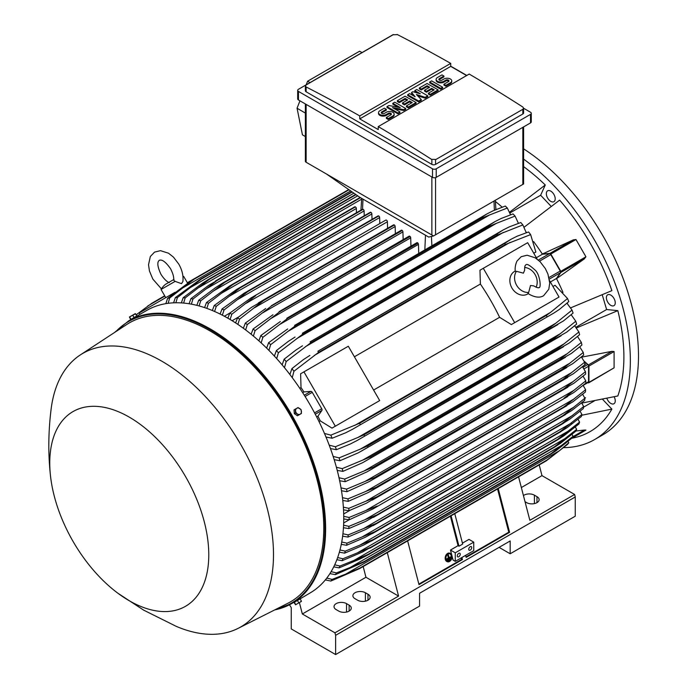 <?xml version="1.0" encoding="UTF-8"?>
<svg xmlns="http://www.w3.org/2000/svg" width="689" height="689" viewBox="0 0 689 689"><rect width="100%" height="100%" fill="white"/><g stroke="black" fill="none" stroke-linecap="round" stroke-linejoin="round"><path stroke-width="1.03" d="M523.399 273.163L524.639 270.234C524.527 267.039 524.94 265.248 525.905 264.843L525.905 264.843C526.887 263.629 529.85 265.291 534.793 269.847C539.857 273.455 541.511 288.588 538.979 287.485L538.979 287.485C538.781 288.226 537.015 287.692 533.674 285.883L530.513 285.496L528.652 292.437A13.074 10.679 -120 0 1 516.629 285.289A13.074 10.679 -120 0 1 516.449 271.311L523.399 273.163M524.673 267.47A13.074 10.679 -120 0 1 535.12 274.618A13.074 10.679 -120 0 1 536.085 287.244M528.334 293.635L527.705 293.996A13.074 10.679 -120 0 1 511.927 288.011A13.074 10.679 -120 0 1 514.631 271.354L515.26 270.992M528.652 292.437L527.903 293.325L529.66 294.504C535.491 297.57 540.167 297.941 543.681 295.641L548.814 289.191L549.719 283.024L547.944 274.084L545.326 268.546L540.124 261.734L535.164 257.789L527.119 255.231L521.194 256.687L516.974 261.079C514.201 267.306 515.415 271.587 515.312 271.518L516.449 271.311M483.29 268.305L514.674 322.659L511.35 324.579L499.594 317.31A148.006 85.453 -120 0 0 480.388 284.04L479.966 270.226L527.671 242.683L537.179 259.15M549.538 280.569L559.046 297.037L514.674 322.659M499.594 317.31L373.602 390.043M354.396 356.781L480.388 284.04M376.366 402.505L331.995 428.127L320.23 420.858A148.006 85.453 -120 0 0 317.93 416.19L321.909 410.403A1.567 0.904 -120 0 0 321.729 408.749L312.263 392.351A1.567 0.904 -120 0 0 310.92 391.378L303.918 391.92A148.006 85.453 -120 0 0 301.024 387.597L300.611 373.774L303.935 371.862L335.31 426.207L331.995 428.127M303.935 371.862L348.315 346.24L379.691 400.585L335.31 426.207M555.73 298.957L511.35 324.579M550.365 281.999L556.454 278.477L560.433 272.689A1.567 0.904 -120 0 0 560.26 271.035L548.987 277.546M536.352 257.729L542.441 254.207L549.452 253.664A1.567 0.904 -120 0 1 550.787 254.637L560.26 271.035M556.454 278.477A148.006 85.453 60 0 1 556.548 278.657L560.898 272.413A1.042 0.603 60 0 0 560.786 271.32L550.812 254.043A1.042 0.603 60 0 0 549.917 253.397L542.338 254.043A148.006 85.453 60 0 1 542.441 254.207M560.898 272.413L584.436 258.823L556.548 278.657A148.006 85.453 60 0 1 562.982 292.403M573.188 239.936L575.97 239.522L585.934 256.79L584.194 258.995M533.648 241.598A148.006 85.453 60 0 1 542.338 254.043L573.455 239.806L549.917 253.397M567.245 302.962A148.006 85.453 60 0 1 567.615 303.935M525.974 231.823A148.006 85.453 60 0 1 526.637 232.624M570.664 307.854L611.875 290.646A163.431 94.359 -120 0 0 559.623 200.137L524.105 227.215M551.2 206.399L540.632 195.245L509.903 212.987M509.576 212.212L545.275 184.988A163.431 94.359 -120 0 0 523.606 166.643M540.632 195.245L545.275 184.988M495.391 201.498A148.006 85.453 60 0 1 502.169 207.174M581.766 403.091L617.826 395.977A163.431 94.359 -120 0 0 617.826 310.644L606.621 309.533L575.883 327.275M606.621 309.533L602.238 294.806M617.826 310.644L576.392 327.947M606.897 398.431A6.279 3.626 -120 0 0 613.959 403.728A6.279 3.626 -120 0 0 614.924 402.617A6.279 3.626 -120 0 0 614.149 396.83M552.475 192.498A6.279 3.626 -120 0 0 547.643 190.81A6.279 3.626 -120 0 0 549.081 199.999A6.279 3.626 -120 0 0 553.913 201.679A6.279 3.626 -120 0 0 552.475 192.498M563.903 447.635A172.586 99.647 -120 0 0 594.616 439.556A172.586 99.647 -120 0 0 630.357 360.545A172.586 99.647 -120 0 0 523.606 159.107M584.194 430.074L585.934 430.074L571.939 438.221A163.431 94.359 -120 0 0 611.875 409.111L602.599 399.327M614.924 300.654A6.279 3.626 -120 0 0 607.681 294.806A6.279 3.626 -120 0 0 606.725 299.836A6.279 3.626 -120 0 0 613.959 305.675A6.279 3.626 -120 0 0 614.924 300.654M594.616 439.556L602.754 434.862A172.586 99.647 -120 0 0 638.496 355.851A172.586 99.647 -120 0 0 523.606 148.841M594.383 400.92L583.557 407.165M611.875 409.111L581.705 415.26M539.211 464.92L541.976 475.634L574.609 494.469L575.255 496.984L575.255 516.199L510.17 553.775L499.077 547.367M523.433 495.563A7.321 4.229 180 0 1 534.397 495.167L536.981 496.657A7.321 4.229 180 0 1 539.125 499.654A7.321 4.229 180 0 1 534.604 503.556A7.321 4.229 180 0 1 526.629 502.643L525.027 501.713M575.255 496.984L335.621 635.336L335.621 654.55L419.567 606.087L419.567 593.272L510.17 540.96L510.17 553.775M574.609 494.469L529.858 520.307L518.567 476.84M541.976 475.634L521.349 487.536M335.621 654.55L291.249 628.928L291.249 607.577L289.449 604.796M365.394 592.738L367.978 594.237A7.321 4.229 180 0 1 370.122 597.225A7.321 4.229 180 0 1 365.609 601.127A7.321 4.229 180 0 1 357.625 600.214L355.033 598.715A7.321 4.229 180 0 1 352.889 595.727A7.321 4.229 180 0 1 357.41 591.825A7.321 4.229 180 0 1 365.394 592.738L365.394 601.178M346.533 603.624L349.116 605.123A7.321 4.229 180 0 1 351.261 608.111A7.321 4.229 180 0 1 346.748 612.021A7.321 4.229 180 0 1 338.764 611.1L336.18 609.61A7.321 4.229 180 0 1 334.036 606.621A7.321 4.229 180 0 1 338.549 602.711A7.321 4.229 180 0 1 346.533 603.624L346.533 612.065M387.588 228.326L387.399 221.763A1.309 0.758 -120 0 0 386.469 220.161A1.309 0.758 -120 0 0 385.814 220.101L251.132 297.855L255.74 295.641L231.788 314.262L230.109 319.498M227.852 318.18L229.781 313.107L251.132 297.855M229.781 313.107A167.358 96.624 60 0 1 230.781 313.684A167.358 96.624 60 0 1 231.788 314.262M387.399 221.763L245.999 303.401M378.588 215.907A1.309 0.758 -120 0 0 378.054 215.907L243.915 293.342L378.588 215.907A171.802 99.19 -120 0 1 378.709 215.967L247.98 291.447L224.02 309.998L222.349 315.192M379.811 223.572L379.63 217.569A1.309 0.758 -120 0 0 378.709 215.967M220.101 314.046L222.013 308.991L243.915 293.342M222.013 308.991A167.358 96.624 60 0 1 224.02 309.998M379.63 217.569L237.739 299.491M370.699 212.246A1.309 0.758 -120 0 0 370.286 212.281L236.74 289.389L370.699 212.246A171.802 99.19 -120 0 1 370.94 212.35L240.211 287.821L216.251 306.329L214.598 311.48M372.026 219.386L371.862 213.952A1.309 0.758 -120 0 0 370.94 212.35M212.341 310.524L214.245 305.477L236.74 289.389M214.245 305.477A167.358 96.624 60 0 1 216.251 306.329M371.862 213.952L229.523 296.132M364.24 215.769L364.093 210.92A1.309 0.758 -120 0 0 363.172 209.318A171.802 99.19 -120 0 0 362.819 209.198A1.309 0.758 -120 0 0 362.517 209.249A1.309 0.758 -120 0 0 362.319 209.49M204.59 307.613L206.467 302.557L229.601 285.995L362.819 209.198M232.098 284.669A171.802 99.19 60 0 1 232.443 284.79L208.483 303.255L206.846 308.396M363.172 209.318L232.443 284.79M206.467 302.557A167.358 96.624 60 0 1 208.483 303.255M364.093 210.92L221.35 293.333M356.463 212.755L356.334 208.5A1.309 0.758 -120 0 0 355.403 206.898A171.802 99.19 -120 0 0 354.947 206.769A1.309 0.758 -120 0 0 354.757 206.829A1.309 0.758 -120 0 0 354.602 206.967M196.839 305.348L198.699 300.275L215.562 287.632L222.521 283.179L354.947 206.769M224.218 282.249A171.802 99.19 60 0 1 224.683 282.369L200.714 300.809L199.095 305.942M355.403 206.898L224.683 282.369M198.699 300.275A167.358 96.624 60 0 1 200.714 300.809M356.334 208.5L213.211 291.12M208.569 285.401L360.114 197.476M216.346 280.475A171.802 99.19 60 0 1 216.914 280.578L192.946 299.009L191.353 304.159M360.485 197.691L216.914 280.578M189.087 303.763L190.931 298.656A167.358 96.624 60 0 1 192.946 299.009M190.836 298.725L208.948 285.134M361.647 199.155L205.115 289.526M181.336 302.902L183.153 297.743L201.662 283.79L208.491 279.407L355.688 194.419M208.491 279.407A171.802 99.19 60 0 1 209.146 279.467L185.186 297.906L183.61 303.074M356.032 194.668L209.146 279.467M183.153 297.743A167.358 96.624 60 0 1 185.186 297.906M357.703 195.831L197.063 288.579M173.585 302.833L175.385 297.596L200.637 279.088L351.881 191.766M200.637 279.088A171.802 99.19 60 0 1 201.377 279.079L177.417 297.553L175.876 302.764M352.217 191.998L201.377 279.079M175.385 297.596A167.358 96.624 60 0 1 177.417 297.553M353.888 193.17L189.044 288.338M165.842 303.651L167.608 298.311L192.799 279.596L348.737 189.57M187.339 282.748L192.782 279.605A171.802 99.19 60 0 1 193.618 279.501L169.658 298.036L168.142 303.306M349.039 189.776L193.618 279.501M167.608 298.311A167.358 96.624 60 0 1 169.658 298.036M350.71 190.939L181.069 288.88M139.979 314.339L139.195 312.978L170.571 294.866L170.958 295.538M175.049 292.282L170.571 294.866M169.348 282.628C166.85 281.792 164.06 279.045 160.985 274.368C155.12 261.777 159.288 260.752 159.262 260.27C159.676 260.528 162.638 257.436 170.614 268.813C173.12 273.809 174.11 277.598 173.585 280.182L175.135 281.362L181.483 283.661L182.904 281.551M175.135 281.362L161.045 289.492L165.748 297.648M182.947 276.401L183.687 276.418L182.99 276.823M433.519 235.957L428.722 237.085L359.753 197.269L326.465 173.998L433.519 235.957L523.606 183.954L523.606 126.897M305.365 103.944L305.365 161.183A2.618 1.507 0 0 0 306.131 162.251L326.465 173.998M309.998 82.62L307.578 81.242L359.598 51.21L362.044 52.571M299.948 100.818L297.062 108.225L302.428 134.82L305.365 136.577M307.578 81.242L306.183 84.825M297.062 108.225L305.365 113.082M297.691 90.354L297.691 98.889A2.618 1.507 0 0 0 298.458 99.957L432.511 177.357A2.618 1.507 0 0 0 436.215 177.357L530.513 122.909A2.618 1.507 0 0 0 531.279 121.841L531.279 113.306A2.618 1.507 180 0 1 530.513 114.374L436.215 168.814A2.618 1.507 180 0 1 432.511 168.814L298.458 91.422A2.618 1.507 180 0 1 297.691 90.354A2.618 1.507 180 0 1 298.458 89.286L392.756 34.838A2.618 1.507 180 0 1 393.428 34.562L306.131 84.962L305.365 85.996L306.131 86.969A1568.965 905.846 -120 0 1 359.753 115.916L450.727 63.397L450.727 66.385L466.625 75.566M523.606 108.251L530.513 112.238A2.618 1.507 180 0 1 531.279 113.306M450.727 66.17L466.815 75.463M522.839 113.995A2.618 1.507 0 0 0 523.606 112.927L523.606 108.199L522.839 109.301L435.56 159.684L435.56 164.387L522.839 113.995L522.839 109.301M305.365 85.996L305.365 90.724A2.618 1.507 0 0 0 306.131 91.792L431.865 164.387A2.618 1.507 0 0 0 435.56 164.387M431.865 164.387L431.865 159.564A1568.965 905.846 -120 0 0 378.244 126.595L469.218 74.067A1568.965 905.846 60 0 1 522.839 107.045L523.606 108.199M397.105 34.45A1568.965 905.846 60 0 1 450.727 63.397M393.083 34.794L397.424 34.648M378.244 126.595L378.244 129.584L359.753 118.904L359.753 115.916M359.753 118.904L450.727 66.385M405.743 108.526L403.806 109.646L392.48 107.596L399.921 111.885L397.984 113.013L386.977 106.657L388.923 105.538L400.249 107.596L392.808 103.298L394.745 102.179L405.743 108.526L405.743 109.379L403.806 110.498L394.633 108.836M399.921 111.885L399.921 112.746L397.984 113.866L386.977 107.51L386.977 106.657M398.087 107.2L392.808 104.151L392.808 103.298M427.748 95.823L425.165 97.321L416.423 94.514L421.28 99.56L418.688 101.05L407.69 94.703L409.628 93.583L415.131 96.753L411.574 92.464L412.866 91.715L420.307 93.764L414.804 90.595L416.75 89.475L427.748 95.823L427.748 96.675L425.165 98.174L417.612 95.754M421.28 99.56L421.28 100.413L418.688 101.912L407.69 95.556L407.69 94.703M413.779 95.978L411.574 93.316L411.574 92.464M417.474 92.989L414.804 91.448L414.804 90.595M442.639 87.227L442.639 88.08L440.693 89.208L429.695 82.852L429.695 82L431.633 80.88L442.639 87.227L440.693 88.347L440.693 89.208M443.931 76.023L439.401 78.632A1.834 1.059 0 0 0 438.867 79.381A1.834 1.059 0 0 0 439.995 80.363A1.834 1.059 0 0 0 441.985 80.131L443.931 79.011A4.573 2.644 0 0 1 448.918 78.434A4.573 2.644 0 0 1 451.743 80.88A4.573 2.644 0 0 1 450.399 82.749L445.869 85.358L443.931 84.239L448.461 81.621A1.834 1.059 0 0 0 448.995 80.88A1.834 1.059 0 0 0 447.867 79.898A1.834 1.059 0 0 0 445.869 80.131L443.931 81.25A4.573 2.644 0 0 1 438.945 81.827A4.573 2.644 0 0 1 436.12 79.381A4.573 2.644 0 0 1 437.455 77.513L441.985 74.903L443.931 76.023L443.931 76.875L439.401 79.493A1.834 1.059 0 0 0 439.022 79.812M451.743 80.88L451.743 81.733A4.573 2.644 180 0 1 450.399 83.602L445.869 86.211L443.931 85.091L443.931 84.239M448.84 81.302A1.834 1.059 0 0 0 445.869 80.983L443.931 82.103A4.573 2.644 180 0 1 438.945 82.68A4.573 2.644 180 0 1 436.12 80.234L436.12 79.381M438.109 89.846L438.109 90.698L430.341 95.185L428.394 94.057L428.394 93.204L434.225 89.846L431.633 88.347L426.457 91.336L424.519 90.216L429.695 87.227L427.102 85.737L421.28 89.096L421.28 89.949L419.334 88.829L419.334 87.977L427.102 83.49L438.109 89.846L430.341 94.324L428.394 93.204M433.484 90.268L431.633 89.208L426.457 92.197L424.519 91.069L424.519 90.216M428.954 87.658L427.102 86.59L421.28 89.949M416.104 102.549L416.104 103.402L408.336 107.889L406.398 106.769L406.398 105.908L412.22 102.549L409.628 101.05L404.452 104.039L402.514 102.919L407.69 99.931L405.098 98.441L399.276 101.8L399.276 102.652L397.338 101.533L397.338 100.68L405.098 96.193L416.104 102.549L408.336 107.036L406.398 105.908M411.479 102.971L409.628 101.912L404.452 104.9L402.514 103.772L402.514 102.919M406.949 100.361L405.098 99.294L399.276 102.652M386.331 109.275L381.801 111.885A1.834 1.059 0 0 0 381.267 112.634A1.834 1.059 0 0 0 382.395 113.616A1.834 1.059 0 0 0 384.393 113.384L386.331 112.264A4.573 2.644 0 0 1 391.318 111.687A4.573 2.644 0 0 1 394.142 114.133A4.573 2.644 0 0 1 392.808 116.002L388.277 118.611L386.331 117.492L390.861 114.882A1.834 1.059 0 0 0 391.395 114.133A1.834 1.059 0 0 0 390.267 113.151A1.834 1.059 0 0 0 388.277 113.384L386.331 114.503A4.573 2.644 0 0 1 381.344 115.08A4.573 2.644 0 0 1 378.519 112.634A4.573 2.644 0 0 1 379.863 110.765L384.393 108.156L386.331 109.275L386.331 110.128L381.801 112.746A1.834 1.059 0 0 0 381.422 113.065M394.142 114.133L394.142 114.985A4.573 2.644 180 0 1 392.808 116.854L388.277 119.473L386.331 118.344L386.331 117.492M391.24 114.555A1.834 1.059 0 0 0 388.277 114.236L386.331 115.356A4.573 2.644 180 0 1 381.344 115.933A4.573 2.644 180 0 1 378.519 113.487L378.519 112.634M388.277 118.611L388.277 119.473M399.276 101.8L397.338 100.68M405.098 98.441L405.098 99.294M404.452 104.039L404.452 104.9M409.628 101.05L409.628 101.912M408.336 107.036L408.336 107.889M421.28 89.096L419.334 87.977M427.102 85.737L427.102 86.59M426.457 91.336L426.457 92.197M431.633 88.347L431.633 89.208M430.341 94.324L430.341 95.185M445.869 85.358L445.869 86.211M440.693 88.347L429.695 82M418.688 101.05L418.688 101.912M425.165 97.321L425.165 98.174M397.984 113.013L397.984 113.866M403.806 109.646L403.806 110.498M435.887 159.46L431.547 159.314M581.542 357.16L611.935 351.338L614.097 351.545L614.097 367.831L588.725 382.834A1.042 0.603 60 0 1 588.397 382.86L587.777 382.696M584.074 361.079L588.397 364.929A1.042 0.603 60 0 1 588.94 366.074L588.94 382.352A1.042 0.603 60 0 1 588.725 382.834M584.246 361.424L587.734 364.55L582.928 367.315M583.127 385.384L588.225 382.438A1.567 0.904 -120 0 0 588.552 381.715L588.552 366.255A1.567 0.904 -120 0 0 587.734 364.55M585.469 371.69L572.938 381.672L365.928 501.187L376.969 496.803L563.723 388.984A171.802 99.19 -120 0 1 563.731 389.121L573.963 383.213L585.607 374.084A167.358 96.624 -120 0 0 585.469 371.69L582.489 366.72M563.723 388.984L572.972 381.646M376.969 496.803A171.802 99.19 60 0 1 376.978 496.941L366.35 503.237L348.927 510.73L343.535 509.851M563.731 389.121L376.978 496.941M343.363 507.147L348.798 508.336A167.358 96.624 60 0 1 348.927 510.73M348.798 508.336L365.928 501.187M585.796 380.845L563.981 398.233L573.722 392.609L585.796 383.162A167.358 96.624 -120 0 0 585.796 382.007A167.358 96.624 -120 0 0 585.796 380.845L583.066 376.194M573.722 390.474L365.635 510.609L377.227 506.053L372.999 508.938L349.116 519.807L343.759 518.938M343.742 516.328L349.116 517.491A167.358 96.624 60 0 1 349.116 518.653A167.358 96.624 60 0 1 349.116 519.807M349.116 517.491L365.635 510.609M585.607 389.707L563.731 407.053A171.802 99.19 -120 0 1 563.723 407.19L572.938 401.747L585.469 391.946A167.358 96.624 -120 0 0 585.607 389.707L583.118 385.392M563.731 407.053L376.978 514.881A171.802 99.19 60 0 1 376.969 515.01L365.928 521.254L348.798 528.592L343.458 527.722M563.723 407.19L376.969 515.01M573.963 399.009L364.894 519.721L376.978 514.881M343.604 525.199L348.927 526.353A167.358 96.624 60 0 1 348.798 528.592M348.927 526.353L364.894 519.721M571.792 438.238L585.934 430.074M575.883 431.03L584.436 430.039L572.8 436.757M461.914 557.513L462.44 559.546L418.99 584.634L407.621 540.891M387.287 552.63L398.578 596.097L334.966 632.821L335.621 635.336M498.225 488.579L509.593 532.321L466.143 557.41L465.609 555.377M466.005 556.884L508.775 532.184L509.593 532.321M418.852 584.108L461.63 559.408L462.44 559.546M461.234 557.901L461.63 559.408M455.257 552.811L473.748 542.14L473.748 550.675L455.257 561.354L453.086 560.105L450.477 550.055L455.257 552.811L455.257 561.354M460.252 554.197A2.093 1.206 -60 0 1 459.33 556.307A2.093 1.206 -60 0 1 457.72 556.867A2.093 1.206 -60 0 1 457.289 555.911A2.093 1.206 -60 0 1 458.202 553.801A2.093 1.206 -60 0 1 459.813 553.241A2.093 1.206 -60 0 1 460.252 554.197M471.715 547.583A2.093 1.206 -60 0 1 470.802 549.684A2.093 1.206 -60 0 1 469.183 550.244A2.093 1.206 -60 0 1 468.753 549.288A2.093 1.206 -60 0 1 469.665 547.187A2.093 1.206 -60 0 1 471.276 546.627A2.093 1.206 -60 0 1 471.715 547.583M473.748 542.14L468.968 539.384L462.431 543.156M450.477 550.055L458.056 545.679L458.977 546.205L462.672 544.069L454.774 513.667M497.553 488.966L508.775 532.184M451.08 515.803L458.977 546.205M450.399 516.19L458.056 545.679M398.578 596.097L365.945 577.261L363.181 566.547M365.945 577.261L302.342 613.985L334.966 632.821M299.388 602.556L302.342 613.985M294.522 602.169L309.964 593.031A163.172 94.212 -120 0 0 334.975 462.276A163.172 94.212 -120 0 0 228.378 318.482A163.172 94.212 -120 0 0 146.791 310.403L135.664 316.837M117.698 593.091L143.639 610.127L176.375 626.413A157.945 91.189 -120 0 0 238.161 628.342L287.752 603.331A161.08 92.998 -120 0 0 315.812 475.203A161.08 92.998 -120 0 0 209.887 330.866A161.08 92.998 -120 0 0 126.759 324.485L80.303 354.93A157.945 91.189 -120 0 0 51.081 409.404C48.239 432.416 48.084 454.912 50.607 476.883A112.445 64.921 -120 0 0 117.698 593.091A112.445 64.921 -120 0 0 129.265 600.748A112.445 64.921 -120 0 0 208.776 554.843A112.445 64.921 -120 0 0 129.265 417.129A112.445 64.921 -120 0 0 50.607 476.883M238.161 628.342A157.945 91.189 -120 0 0 265.678 502.712A157.945 91.189 -120 0 0 161.812 361.191A157.945 91.189 -120 0 0 80.303 354.93M135.966 316.656L136.448 316.38M129.429 317L130.66 319.489L136.835 315.924L135.311 313.607L129.42 317.009L135.604 313.788M130.97 319.308L129.739 317.173M134.062 317.526L132.831 315.39M164.697 295.822L151.838 303.246L136.189 314.804M131.151 319.205L130.746 319.662M188.157 282.654L187.503 283.033M164.86 296.106L147.747 305.985M224.338 316.234L229.842 313.056M232.124 320.721L238.601 316.974M235.612 322.926L237.55 317.81L251.425 307.389L263.508 300.413A171.802 99.19 60 0 1 263.629 300.49L239.557 319.119L237.869 324.416M395.374 233.666L395.159 226.535A1.309 0.758 -120 0 0 394.358 225.01A171.802 99.19 -120 0 0 394.237 224.933A1.309 0.758 -120 0 0 393.583 224.872L258.384 302.927M394.237 224.933L263.508 300.413M394.358 225.01L263.629 300.49M237.55 317.81A167.358 96.624 60 0 1 239.557 319.119M395.159 226.535L254.31 307.862M533.751 253.233L535.853 252.019L530.633 234.604A167.358 96.624 -120 0 0 528.584 231.969L517.172 236.181L511.307 239.126L317.87 351.244A171.802 99.19 60 0 1 318.688 352.277L293.953 371.25L292.248 377.632M526.267 232.744L522.856 224.915A167.358 96.624 -120 0 0 520.824 222.53L509.197 226.914L503.203 229.928L310.102 341.856A171.802 99.19 60 0 1 310.851 342.717L286.176 361.561L284.471 367.676M522.856 224.915L497.604 234.897A171.802 99.19 -120 0 0 496.855 234.036L503.203 229.928M497.604 234.897L310.851 342.717M496.855 234.036L310.102 341.856M282.146 364.877L284.144 359.176L295.917 350.046L302.454 345.826M284.144 359.176A167.358 96.624 60 0 1 286.176 361.561M503.392 232.4L305.425 346.696M518.429 223.348L515.079 216.088A167.358 96.624 -120 0 0 513.055 213.917L501.179 218.473L495.072 221.557L302.342 333.269A171.802 99.19 60 0 1 302.996 333.967L278.408 352.734L276.694 358.624M515.079 216.088L496.58 223.262L296.701 338.661M496.597 223.253L489.75 226.147A171.802 99.19 -120 0 0 489.095 225.449L495.072 221.557M489.75 226.147L302.996 333.967M489.095 225.449L302.342 333.269M274.386 356.101L276.384 350.563L288.407 341.313L295.047 337.042M276.384 350.563A167.358 96.624 60 0 1 278.408 352.734M510.575 214.787L507.311 208.026A167.358 96.624 -120 0 0 505.295 206.054L493.126 210.782L486.925 213.926L294.573 325.415A171.802 99.19 60 0 1 295.133 325.966L288.08 331.306L489.672 214.916M507.397 208L489.293 215.089M489.69 214.908L481.887 218.146A171.802 99.19 -120 0 0 481.327 217.595L486.925 213.926M481.887 218.146L295.133 325.966M481.327 217.595L294.573 325.415M266.634 348.109L268.615 342.7L287.666 328.963M288.45 331.039L270.544 344.741M268.615 342.7A167.358 96.624 60 0 1 270.631 344.672L268.925 350.391M418.731 253.294L418.456 244.362A1.309 0.758 -120 0 0 417.999 243.174A171.802 99.19 -120 0 0 417.534 242.761A1.309 0.758 -120 0 0 416.879 242.7L286.805 318.24A171.802 99.19 60 0 1 287.27 318.645L262.862 337.317L261.157 342.898M417.534 242.761L286.805 318.24M417.999 243.174L287.27 318.645M258.875 340.831L260.847 335.526L280.311 321.548M260.847 335.526A167.358 96.624 60 0 1 262.862 337.317M418.456 244.362L279.536 324.571M410.945 246.128L410.696 237.826A1.309 0.758 -120 0 0 410.119 236.499A171.802 99.19 -120 0 0 409.766 236.224A1.309 0.758 -120 0 0 409.111 236.155L279.045 311.695A171.802 99.19 60 0 1 279.389 311.979L255.094 330.634L253.388 336.094M409.766 236.224L279.045 311.695M410.119 236.499L279.389 311.979M251.123 334.234L253.078 329.006L272.973 314.752M253.078 329.006A167.358 96.624 60 0 1 255.094 330.634M410.696 237.826L271.07 318.43M403.16 239.591L402.927 231.883A1.309 0.758 -120 0 0 402.238 230.453A171.802 99.19 -120 0 0 402.006 230.281A1.309 0.758 -120 0 0 401.351 230.221L271.277 305.761A171.802 99.19 60 0 1 271.509 305.933L247.325 324.571L245.628 329.945M402.006 230.281L271.277 305.761M402.238 230.453L271.509 305.933M243.363 328.265L245.318 323.107L265.67 308.551M245.318 323.107A167.358 96.624 60 0 1 247.325 324.571M402.927 231.883L262.664 312.866M530.633 234.604L505.442 244.457A171.802 99.19 -120 0 0 504.624 243.424L511.307 239.126M505.442 244.457L318.688 352.277M504.624 243.424L317.87 351.244M289.897 374.523L291.912 368.615L303.479 359.555L309.886 355.412M291.912 368.615A167.358 96.624 60 0 1 293.953 371.25M510.075 242.407L314.27 355.455M299.793 388.303L301.024 387.597M302.66 392.652L303.918 391.92M317.93 416.19L316.664 416.923M320.23 420.858L318.998 421.573M324.467 433.441L330.849 435.155L359.649 423.227L546.403 315.398L550.494 312.41L354.689 425.457M550.494 312.41L567.529 298.509L555.058 285.28L552.966 286.495M567.529 298.509A167.358 96.624 -120 0 1 568.787 301.601L559.434 309.387L553.956 312.995L352.535 429.281L345.74 432.761L332.107 438.247L325.992 437.033M546.894 316.63A171.802 99.19 -120 0 0 546.403 315.398M359.649 423.227A171.802 99.19 60 0 1 360.14 424.45M330.849 435.155A167.358 96.624 60 0 1 332.107 438.247M584.901 364.705A167.358 96.624 -120 0 0 584.634 362.233L581.387 356.954M573.67 373.55L562.982 379.725A171.802 99.19 -120 0 0 562.947 379.432L584.634 362.233M585.547 364.154L573.136 373.938M562.982 379.725L368.236 492.54L348.221 501.351L342.777 500.464M571.594 372.611L365.764 491.446L376.194 487.252L562.947 379.432M342.459 497.665L347.962 498.879A167.358 96.624 60 0 1 348.221 501.351M347.962 498.879L365.764 491.446M561.656 369.58L569.717 363.275L365.153 481.387L374.902 477.408L561.656 369.58A171.802 99.19 -120 0 1 561.724 370.027L572.817 363.62L583.678 355.033A167.358 96.624 -120 0 0 583.273 352.475L579.725 346.886M569.7 363.292L583.273 352.475M561.724 370.027L369.287 481.577L346.998 491.679L341.494 490.766M374.902 477.408A171.802 99.19 60 0 1 374.971 477.847M341.012 487.864L346.593 489.121A167.358 96.624 60 0 1 346.998 491.679M346.593 489.121L365.153 481.387M581.37 342.407L567.211 353.698L364.068 470.983L373.068 467.254L559.821 359.425A171.802 99.19 -120 0 1 559.942 360.028L571.405 353.414L581.912 345.043A167.358 96.624 -120 0 0 581.37 342.407L577.503 336.508M559.821 359.425L567.228 353.69M559.942 360.028L367.073 471.827L345.241 481.689L339.651 480.741M373.068 467.254A171.802 99.19 60 0 1 373.188 467.848M339.005 477.735L344.689 479.053A167.358 96.624 60 0 1 345.241 481.689M344.689 479.053L364.068 470.983M557.418 348.953L564.11 343.82L362.509 460.218L370.665 456.773L557.418 348.953A171.802 99.19 -120 0 1 557.608 349.719L569.398 342.907L579.587 334.733A167.358 96.624 -120 0 0 578.889 331.995L574.669 325.794M563.766 344.069L578.958 331.934M557.608 349.719L362.595 462.724L342.907 471.379L337.231 470.389M370.665 456.773A171.802 99.19 60 0 1 370.854 457.539M336.396 467.263L342.209 468.641A167.358 96.624 60 0 1 342.907 471.379M342.097 468.684L362.922 460.028M554.412 338.144L560.329 333.674L360.442 449.073L367.659 445.964L554.412 338.144A171.802 99.19 -120 0 1 554.688 339.066L566.771 332.081L576.659 324.08A167.358 96.624 -120 0 0 575.789 321.238L571.172 314.709M560.329 333.674L575.789 321.238M554.688 339.066L358.375 452.785L339.978 460.726L334.191 459.675M367.659 445.964A171.802 99.19 60 0 1 367.935 446.885M333.157 456.419L339.117 457.884A167.358 96.624 60 0 1 339.978 460.726M339.117 457.884L360.442 449.073M572.034 310.093L555.825 323.21L357.849 437.506L364.007 434.793L550.761 326.974A171.802 99.19 -120 0 1 551.14 328.05L563.473 320.919L573.084 313.047A167.358 96.624 -120 0 0 572.034 310.093L566.961 303.22M550.761 326.974L555.825 323.201M551.14 328.05L357.117 440.504L350.193 444.06L336.404 449.693L330.462 448.573M364.007 434.793A171.802 99.19 60 0 1 364.386 435.87M329.204 445.163L335.354 446.739A167.358 96.624 60 0 1 336.404 449.693M335.354 446.739L357.849 437.506M350.176 510.23L343.699 513.968M349.194 519.773L343.69 522.951M578.889 424.036A167.358 96.624 -120 0 0 579.587 422.107L578.028 419.308M564.119 435.629L557.418 439.926A171.802 99.19 -120 0 0 557.608 439.393L579.587 422.107M578.958 423.968L563.766 435.879M369.812 548.255L558.099 439.548L362.509 552.027M557.608 439.393L370.854 547.212A171.802 99.19 60 0 1 370.665 547.755M569.398 430.444L357.212 552.957L370.854 547.212M362.922 551.829L342.097 560.717M337.653 557.565L342.907 558.753A167.358 96.624 60 0 1 342.209 560.674L336.861 559.718M342.907 558.753L357.212 552.957M581.912 414.485L559.942 431.77A171.802 99.19 -120 0 1 559.821 432.227L567.211 427.576L581.37 416.492A167.358 96.624 -120 0 0 581.912 414.485L580.121 411.264M559.942 431.77L373.188 539.59A171.802 99.19 60 0 1 373.068 540.055L364.068 544.853L344.689 553.138L339.367 552.216M559.821 432.227L373.068 540.055M571.405 423.02L359.873 545.145L373.188 539.59M339.978 549.96L345.241 551.131A167.358 96.624 60 0 1 344.689 553.138M345.241 551.131L359.873 545.145M583.678 406.536L561.724 423.83A171.802 99.19 -120 0 1 561.656 424.2L569.7 419.231L583.273 408.62A167.358 96.624 -120 0 0 583.678 406.536L581.654 402.927M561.724 423.83L374.971 531.658A171.802 99.19 60 0 1 374.902 532.02L365.153 537.325L346.593 545.266L341.279 544.37M561.656 424.2L374.902 532.02M572.817 415.295L362.026 536.989L374.971 531.658M341.727 542.028L346.998 543.173A167.358 96.624 60 0 1 346.593 545.266M346.998 543.173L362.026 536.989M342.933 533.768L348.221 534.914L363.697 528.515L573.67 407.285L562.982 415.588A171.802 99.19 -120 0 1 562.947 415.846L571.594 410.618L584.634 400.438A167.358 96.624 -120 0 0 584.901 398.268L582.644 394.297M573.136 407.681L585.547 397.708M562.982 415.588L376.228 523.416A171.802 99.19 60 0 1 376.194 523.666L365.764 529.453L347.962 537.076L342.64 536.197M562.947 415.846L376.194 523.666M363.697 528.515L376.228 523.416M348.221 534.914A167.358 96.624 60 0 1 347.962 537.076M576.659 429.385L554.688 446.67A171.802 99.19 -120 0 1 554.412 447.273L560.338 443.406L575.789 431.219A167.358 96.624 -120 0 0 576.659 429.385L575.349 427.042M554.688 446.67L367.935 554.49A171.802 99.19 60 0 1 367.659 555.093L360.442 558.822L339.117 567.865L333.734 566.858M554.412 447.273L367.659 555.093M566.771 437.558L354 560.407L367.935 554.49M334.716 564.808L339.978 566.031A167.358 96.624 60 0 1 339.117 567.865M339.978 566.031L354 560.407M555.825 450.89L572.034 438.023A167.358 96.624 -120 0 0 573.084 436.283L572.042 434.449M555.834 450.882L550.761 454.232A171.802 99.19 -120 0 0 551.14 453.595L573.084 436.283M551.14 453.595L364.386 561.414A171.802 99.19 60 0 1 364.007 562.052L335.354 574.669L329.919 573.61M550.761 454.232L364.007 562.052M563.473 444.336L350.193 567.469L364.386 561.414M331.116 571.663L336.404 572.929A167.358 96.624 60 0 1 335.354 574.669M336.404 572.929L350.193 567.469M568.787 442.769L559.434 450.727L546.894 460.106A171.802 99.19 -120 0 1 546.403 460.769L567.529 444.405A167.358 96.624 -120 0 0 568.787 442.769L568.046 441.494M546.894 460.106L360.14 567.925A171.802 99.19 60 0 1 359.649 568.589L330.849 581.051L325.337 579.905M546.403 460.769L359.649 568.589M559.434 450.727L345.74 574.101L360.14 567.925M326.784 578.088L332.107 579.415A167.358 96.624 60 0 1 330.849 581.051M332.107 579.415L345.74 574.101M295.538 601.351L299.138 599.275M295.262 409.171L294.031 409.886L294.341 413.633L297.433 415.768L300.206 414.175A3.402 2.773 -120 0 1 297.269 413.9A3.402 2.773 -120 0 1 296.098 412.616A3.402 2.773 -120 0 1 295.572 410.954A3.402 2.773 -120 0 1 296.804 408.284L295.262 409.171L295.581 412.918L298.664 415.062M298.044 407.569L296.804 408.284A3.402 2.773 -120 0 1 299.732 408.551A3.402 2.773 -120 0 1 300.912 409.843A3.402 2.773 -120 0 1 301.438 411.497A3.402 2.773 -120 0 1 300.206 414.175L301.438 413.46L301.127 409.714L298.044 407.569M294.341 413.633L295.581 412.918M301.438 601.023L300.206 602.091L301.446 601.368L300.206 598.887L294.031 602.453L295.547 604.77L300.206 602.091L295.547 604.77M297.433 600.489L298.664 602.625M296.787 604.064L295.564 604.77M294.341 602.272L295.581 604.408M448.642 560.924L448.548 560.45L450.029 559.597L450.124 560.062L448.642 560.924L448.548 560.45M448.194 560.355L450.029 559.597M451.183 557.151L446.748 559.718L448.685 558.073L448.427 554.817L449.056 557.857L451.088 556.686L451.183 557.151M448.427 554.817L447.704 554.938L448.324 557.978L446.291 559.149L446.748 559.718M451.088 556.686L448.995 557.59M450.124 560.054A3.919 2.773 105 0 0 451.192 555.799A3.919 2.773 105 0 0 449.607 553.672M445.998 559.098A3.919 2.773 -75 0 1 446.86 555.119A3.919 2.773 -75 0 1 449.788 553.715A3.919 2.773 -75 0 1 451.545 555.902A3.919 2.773 -75 0 1 450.684 559.881A3.919 2.773 -75 0 1 447.755 561.285A3.919 2.773 -75 0 1 445.998 559.098M447.445 561.742A4.444 3.144 -75 0 1 447.264 561.699A4.444 3.144 -75 0 1 445.275 559.218A4.444 3.144 -75 0 1 446.248 554.705A4.444 3.144 -75 0 1 449.564 553.112A4.444 3.144 -75 0 1 449.745 553.164M451.915 555.687A4.444 3.144 105 0 0 449.926 553.207A4.444 3.144 105 0 0 446.601 554.8A4.444 3.144 105 0 0 445.628 559.313A4.444 3.144 105 0 0 447.617 561.793A4.444 3.144 105 0 0 450.942 560.2A4.444 3.144 105 0 0 451.915 555.687M447.583 561.234A3.919 2.773 105 0 0 450.098 560.079M447.695 560.321L447.6 559.847L450.554 558.142L450.649 558.607L447.695 560.321L447.6 559.847M447.239 559.752L450.554 558.142M560.433 272.689L549.314 279.105M550.787 254.637L539.521 261.148M549.452 253.664L538.333 260.08M560.786 271.32L585.934 256.79M550.812 254.043L575.97 239.522M534.397 503.607L534.397 495.167M536.981 502.643L536.981 496.657M367.978 600.214L367.978 594.237M349.116 611.1L349.116 605.123M306.131 162.251L306.131 104.392M386.331 114.503L386.331 115.356M388.277 113.384L388.277 114.236M392.808 116.002L392.808 116.854M381.801 111.885L381.801 112.746M443.931 81.25L443.931 82.103M445.869 80.131L445.869 80.983M450.399 82.749L450.399 83.602M439.401 78.632L439.401 79.493M306.131 91.792L306.131 86.969M298.458 99.957L298.458 91.422M432.511 177.357L432.511 168.814M436.215 177.357L436.215 168.814M530.513 122.909L530.513 114.374M522.839 184.454L522.839 127.344M435.56 234.846L435.56 177.633M431.865 234.846L431.865 176.978M362.991 199.138L362.543 209.241M425.483 235.216L424.846 249.762M431.46 236.439L431.865 245.706M493.987 201.11L494.392 210.248M588.94 382.352L614.097 367.831M588.94 366.074L614.097 351.545M588.397 364.929L611.935 351.338M588.552 381.715L585.228 383.635M588.552 366.255L583.988 368.899M274.773 609.886A163.172 94.212 -120 0 0 291.843 603.486A163.172 94.212 -120 0 0 316.854 472.74A163.172 94.212 -120 0 0 210.257 328.946A163.172 94.212 -120 0 0 128.671 320.867L132.366 318.731M276.125 609.197A162.647 93.902 -120 0 0 319.524 485.573A162.647 93.902 -120 0 0 209.887 329.592A162.647 93.902 -120 0 0 115.864 331.624M304.288 395.21L310.92 391.378M305.089 396.494L312.263 392.351M314.563 412.892L321.729 408.749M315.269 414.227L321.909 410.403M362.517 209.249L229.601 285.995M354.757 206.829L222.521 283.179M360.106 197.467L215.493 280.957M174.033 279.398L166.402 283.808C167.711 283.239 164.335 284.032 161.045 289.492M168.443 282.628L166.402 283.808M182.895 281.568C183.532 275.867 182.154 270.045 178.77 264.102L173.49 257.161L168.521 253.216L160.477 250.658L154.56 252.114L150.331 256.515L148.523 264.757L149.461 271.035L152.837 279.079L161.39 288.846M183.687 276.418L187.537 283.084M361.699 198.389L360.941 210.162M495.313 200.344L495.908 209.611M567.934 387.14L372.232 500.119M567.667 396.545L372.999 508.938M566.866 405.692L373.3 517.439M114.546 332.486L128.671 320.867M274.713 609.911L291.843 603.486L294.901 601.721M553.956 312.995L352.535 429.281M567.667 377.46L371.001 491.007M566.866 367.504L369.287 481.577M565.514 357.255L367.073 471.827M563.585 346.705L364.326 461.742M561.053 335.827L361.027 451.312M557.866 324.605L357.117 440.504M561.182 431.495L371.405 541.063M563.645 423.167L372.508 533.519M565.531 414.563L373.137 525.638"/></g></svg>
